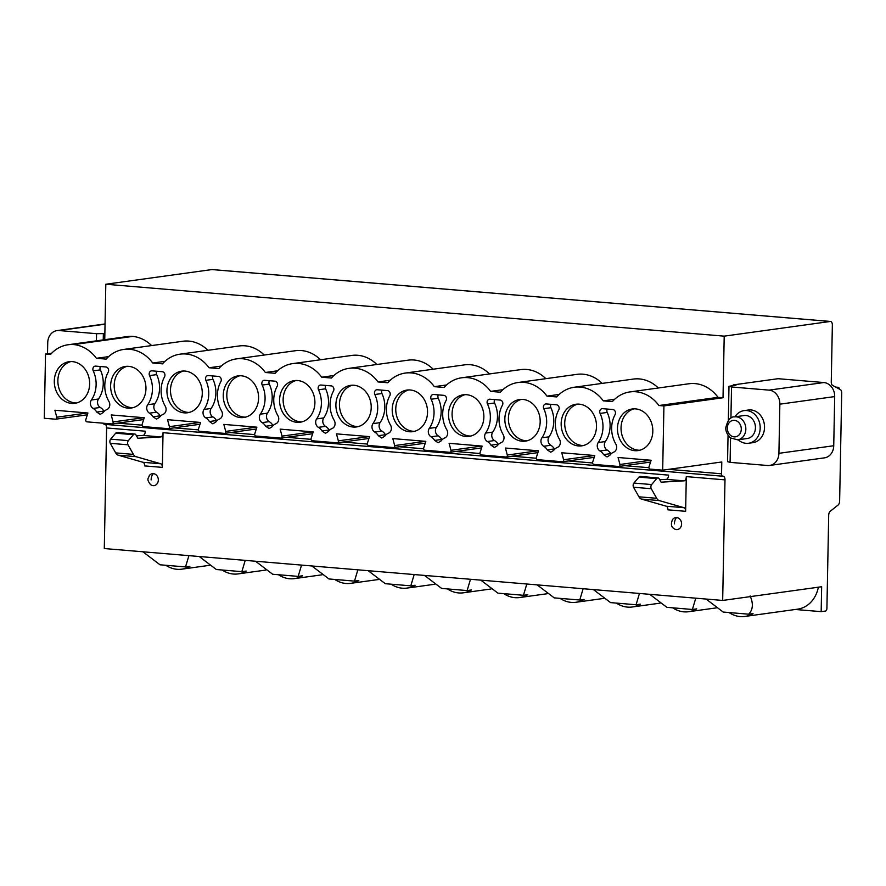 <?xml version="1.0" encoding="UTF-8"?>
<svg xmlns="http://www.w3.org/2000/svg" width="886" height="886" viewBox="0 0 886 886"><rect width="100%" height="100%" fill="white"/><g stroke="black" fill="none" stroke-linecap="round" stroke-linejoin="round"><path stroke-width="1.33" d="M103.352 423.22A2.636 1.418 94.8 0 0 104.371 424.316L722.766 476.225A2.636 1.418 94.8 0 1 721.558 473.8L721.78 461.983L662.684 470.167L663.924 405.932L723.02 397.759L724.205 336.148L105.811 284.24L104.747 339.692M722.766 476.225A2.636 1.418 94.8 0 0 722.932 476.214A3.954 2.115 -85.2 0 1 723.186 476.214A3.954 2.115 -85.2 0 1 724.992 479.858L722.677 600.442L821.654 586.742L821.167 611.65L825.442 611.063A2.636 1.418 94.8 0 0 826.915 608.239L828.698 515.242A3.954 2.115 -85.2 0 1 830.182 511.344L838.145 504.987A3.954 2.115 94.8 0 0 839.629 501.099L841.7 393.107A3.954 2.115 94.8 0 0 840.36 389.607L832.596 385.421A3.954 2.115 -85.2 0 1 831.267 381.921L832.353 325.107A3.954 2.115 94.8 0 0 830.547 321.463A3.954 2.115 94.8 0 0 830.293 321.463L724.205 336.148M730.551 437.917L730.086 462.359L767.575 465.504A13.179 11.042 -97.9 0 0 769.635 465.449A13.179 11.042 -97.9 0 0 778.916 453.322L833.737 445.736L834.69 396.585A13.179 11.042 82.1 0 0 823.847 382.542L778.063 378.699L733.209 384.912L735.978 385.144L728.99 386.296L731.526 386.983L730.928 418.148M733.198 385.598L733.209 384.912M778.916 453.322L779.857 404.171A13.179 11.042 -97.9 0 0 769.026 390.128L731.526 386.983M663.924 405.932L658.929 405.522L718.025 397.338L723.02 397.759M718.025 397.338A38.22 32.029 -97.9 0 0 689.009 383.749L629.913 391.922A38.22 32.029 -97.9 0 0 612.37 401.613L603.277 400.849A38.22 32.029 -97.9 0 0 574.261 387.248A38.22 32.029 -97.9 0 0 556.718 396.939L546.961 396.12A38.22 32.029 -97.9 0 0 517.933 382.53A38.22 32.029 -97.9 0 0 500.402 392.21L490.645 391.39A38.22 32.029 -97.9 0 0 461.617 377.801A38.22 32.029 -97.9 0 0 444.085 387.481L434.328 386.661A38.22 32.029 -97.9 0 0 405.301 373.072A38.22 32.029 -97.9 0 0 387.769 382.752L378.012 381.944A38.22 32.029 -97.9 0 0 348.984 368.343A38.22 32.029 -97.9 0 0 331.442 378.034L321.696 377.214A38.22 32.029 -97.9 0 0 292.668 363.614A38.22 32.029 -97.9 0 0 275.125 373.305L265.368 372.485A38.22 32.029 -97.9 0 0 236.352 358.896A38.22 32.029 -97.9 0 0 218.809 368.576L209.052 367.756A38.22 32.029 -97.9 0 0 180.035 354.167A38.22 32.029 -97.9 0 0 162.492 363.847L152.735 363.027A38.22 32.029 -97.9 0 0 123.708 349.438A38.22 32.029 -97.9 0 0 106.176 359.118L96.419 358.298L108.657 356.615M658.32 387.99A38.22 32.029 -97.9 0 0 633.357 379.075L574.261 387.248M602.137 383.394A38.22 32.029 -97.9 0 0 577.041 374.346L517.933 382.53M545.82 378.665A38.22 32.029 -97.9 0 0 520.713 369.617L461.617 377.801M489.493 373.936A38.22 32.029 -97.9 0 0 464.397 364.888L405.301 373.072M433.176 369.218A38.22 32.029 -97.9 0 0 408.081 360.17L348.984 368.343M376.86 364.489A38.22 32.029 -97.9 0 0 351.764 355.441L292.668 363.614M320.544 359.76A38.22 32.029 -97.9 0 0 295.448 350.712L236.352 358.896M264.227 355.031A38.22 32.029 -97.9 0 0 239.131 345.983L180.035 354.167M207.911 350.302A38.22 32.029 -97.9 0 0 182.815 341.254L123.708 349.438M96.419 358.298A38.22 32.029 -97.9 0 0 73.693 344.576L132.8 336.403A38.22 32.029 82.1 0 1 151.595 345.584M132.8 336.403A38.22 32.029 -97.9 0 0 127.163 336.591L68.056 344.765A38.22 32.029 -97.9 0 0 50.524 354.455L45.529 354.035L51.709 353.182M744.074 410.617A16.469 13.811 -97.9 0 1 760.188 428.104A16.469 13.811 82.1 0 1 748.592 443.255L752.934 442.657A16.469 13.811 -97.9 0 0 764.529 427.495A16.469 13.811 -97.9 0 0 748.415 410.019L744.074 410.617A16.469 13.811 -97.9 0 0 735.026 416.797M104.869 333.612L96.563 333.69L59.063 330.544A13.179 11.042 -97.9 0 0 57.003 330.6A13.179 11.042 -97.9 0 0 47.733 342.716L47.512 353.758M96.563 333.69L96.419 340.844M45.529 354.035L44.3 418.258L55.464 419.2A1.584 1.329 -97.9 0 0 56.759 417.217L87.515 412.965M104.371 424.316A2.636 1.418 94.8 0 0 104.548 424.316L722.599 476.192M105.124 424.383A3.954 2.115 -85.2 0 1 106.608 427.949L104.293 548.545L722.677 600.442M212.407 269.599A3.954 2.115 94.8 0 0 212.164 269.554A3.954 2.115 94.8 0 0 211.909 269.565L105.811 284.24M103.241 339.892L103.363 333.789M73.693 344.576A38.22 32.029 -97.9 0 0 68.056 344.765M658.929 405.522A38.22 32.029 -97.9 0 0 629.913 391.922M662.684 470.167L650.191 469.115A1.584 1.329 -97.9 0 1 648.984 466.922L651.11 460.266L618.074 457.497L619.934 464.485L650.689 460.233M56.759 417.217L54.899 410.229L87.924 412.998L85.798 419.654A1.584 1.329 -97.9 0 0 87.016 421.847L111.78 423.929A1.584 1.329 -97.9 0 0 113.076 421.946L111.215 414.947L144.241 417.727L142.114 424.383A1.584 1.329 -97.9 0 0 143.333 426.576L168.096 428.658A1.584 1.329 -97.9 0 0 169.392 426.675L167.532 419.676L200.568 422.456L198.442 429.112A1.584 1.329 -97.9 0 0 199.649 431.305L224.413 433.376A1.584 1.329 -97.9 0 0 225.708 431.404L223.848 424.405L256.885 427.174L254.758 433.841A1.584 1.329 -97.9 0 0 255.976 436.034L280.729 438.105A1.584 1.329 -97.9 0 0 282.025 436.122L280.164 429.134L313.201 431.903L311.075 438.559A1.584 1.329 -97.9 0 0 312.293 440.752L337.045 442.834A1.584 1.329 -97.9 0 0 338.341 440.851L336.481 433.863L369.517 436.632L367.391 443.288A1.584 1.329 -97.9 0 0 368.609 445.481L393.362 447.563A1.584 1.329 -97.9 0 0 394.669 445.58L392.797 438.581L425.834 441.361L423.707 448.017A1.584 1.329 -97.9 0 0 424.926 450.21L449.689 452.292A1.584 1.329 -97.9 0 0 450.985 450.31L449.113 443.31L482.15 446.09L480.024 452.746A1.584 1.329 -97.9 0 0 481.242 454.939L506.006 457.021A1.584 1.329 -97.9 0 0 507.301 455.039L505.441 448.039L538.466 450.808L536.34 457.475A1.584 1.329 -97.9 0 0 537.558 459.668L562.322 461.739A1.584 1.329 -97.9 0 0 563.618 459.756L561.757 452.768L594.783 455.537L592.656 462.204A1.584 1.329 -97.9 0 0 593.875 464.386L618.638 466.468A1.584 1.329 -97.9 0 0 619.934 464.485M561.159 423.574A20.998 17.598 -97.9 0 0 581.703 445.857A20.998 17.598 -97.9 0 0 596.5 426.531A20.998 17.598 -97.9 0 0 575.955 404.249A20.998 17.598 -97.9 0 0 561.159 423.574M504.843 418.845A20.998 17.598 -97.9 0 0 525.387 441.128A20.998 17.598 -97.9 0 0 540.183 421.814A20.998 17.598 -97.9 0 0 519.628 399.52A20.998 17.598 -97.9 0 0 504.843 418.845M448.526 414.116A20.998 17.598 -97.9 0 0 469.071 436.399A20.998 17.598 -97.9 0 0 483.867 417.084A20.998 17.598 -97.9 0 0 463.312 394.791A20.998 17.598 -97.9 0 0 448.526 414.116M392.21 409.387A20.998 17.598 -97.9 0 0 412.754 431.67A20.998 17.598 -97.9 0 0 427.539 412.355A20.998 17.598 -97.9 0 0 406.995 390.073A20.998 17.598 -97.9 0 0 392.21 409.387M335.894 404.658A20.998 17.598 -97.9 0 0 356.438 426.952A20.998 17.598 -97.9 0 0 371.223 407.626A20.998 17.598 -97.9 0 0 350.679 385.344A20.998 17.598 -97.9 0 0 335.894 404.658M279.577 399.94A20.998 17.598 -97.9 0 0 300.121 422.223A20.998 17.598 -97.9 0 0 314.907 402.897A20.998 17.598 -97.9 0 0 294.362 380.615A20.998 17.598 -97.9 0 0 279.577 399.94M223.25 395.211A20.998 17.598 -97.9 0 0 243.805 417.494A20.998 17.598 -97.9 0 0 258.59 398.179A20.998 17.598 -97.9 0 0 238.046 375.885A20.998 17.598 -97.9 0 0 223.25 395.211M166.933 390.482A20.998 17.598 -97.9 0 0 187.489 412.765A20.998 17.598 -97.9 0 0 202.274 393.45A20.998 17.598 -97.9 0 0 181.73 371.156A20.998 17.598 -97.9 0 0 166.933 390.482M110.617 385.753A20.998 17.598 -97.9 0 0 131.161 408.036A20.998 17.598 -97.9 0 0 145.957 388.721A20.998 17.598 -97.9 0 0 125.413 366.439A20.998 17.598 -97.9 0 0 110.617 385.753M54.301 381.024A20.998 17.598 -97.9 0 0 74.845 403.318A20.998 17.598 -97.9 0 0 89.641 383.992A20.998 17.598 -97.9 0 0 69.086 361.709A20.998 17.598 -97.9 0 0 54.301 381.024M617.476 428.292A20.998 17.598 -97.9 0 0 638.031 450.586A20.998 17.598 -97.9 0 0 652.816 431.26A20.998 17.598 -97.9 0 0 632.272 408.978A20.998 17.598 -97.9 0 0 617.476 428.292M600.088 413.419A26.358 22.095 -97.9 0 1 598.238 442.535A5.46 4.574 -97.9 0 0 599.999 450.985A10.543 8.838 -97.9 0 1 603.61 454.618L607.065 456.932L609.978 455.149A10.543 8.838 -97.9 0 1 613.71 452.137A5.46 4.574 -97.9 0 0 615.792 444.008A26.358 22.095 -97.9 0 1 615.072 414.67A3.289 2.758 -97.9 0 0 612.78 409.52L602.569 408.667A3.289 2.758 -97.9 0 0 600.088 413.419L607.209 412.433A26.358 22.095 82.1 0 1 605.36 441.549A5.46 4.574 -97.9 0 0 607.12 449.999A10.543 8.838 82.1 0 1 610.731 453.632L610.952 453.986M543.771 408.69A26.358 22.095 -97.9 0 1 541.922 437.806A5.46 4.574 -97.9 0 0 543.683 446.256A10.543 8.838 -97.9 0 1 547.282 449.889L550.749 452.214L553.661 450.42A10.543 8.838 -97.9 0 1 557.394 447.408A5.46 4.574 -97.9 0 0 559.476 439.279A26.358 22.095 -97.9 0 1 558.745 409.941A3.289 2.758 -97.9 0 0 556.463 404.791L546.252 403.938A3.289 2.758 -97.9 0 0 543.771 408.69L550.893 407.704A26.358 22.095 82.1 0 1 549.043 436.82A5.46 4.574 -97.9 0 0 550.804 445.27A10.543 8.838 82.1 0 1 554.403 448.903L554.636 449.257M487.455 403.961A26.358 22.095 -97.9 0 1 485.606 433.088A5.46 4.574 -97.9 0 0 487.366 441.527A10.543 8.838 -97.9 0 1 490.966 445.16L494.432 447.485L497.345 445.691A10.543 8.838 -97.9 0 1 501.077 442.679A5.46 4.574 -97.9 0 0 503.159 434.561A26.358 22.095 -97.9 0 1 502.428 405.223A3.289 2.758 -97.9 0 0 500.147 400.062L489.925 399.209A3.289 2.758 -97.9 0 0 487.455 403.961L494.576 402.975A26.358 22.095 82.1 0 1 492.727 432.102A5.46 4.574 -97.9 0 0 494.488 440.541A10.543 8.838 82.1 0 1 498.087 444.174L498.32 444.528M431.139 399.232A26.358 22.095 -97.9 0 1 429.289 428.359A5.46 4.574 -97.9 0 0 431.05 436.798A10.543 8.838 -97.9 0 1 434.649 440.431L438.116 442.756L441.029 440.973A10.543 8.838 -97.9 0 1 444.761 437.95A5.46 4.574 -97.9 0 0 446.843 429.832A26.358 22.095 -97.9 0 1 446.112 400.494A3.289 2.758 -97.9 0 0 443.831 395.344L433.608 394.48A3.289 2.758 -97.9 0 0 431.139 399.232L438.26 398.246A26.358 22.095 82.1 0 1 436.399 427.373A5.46 4.574 -97.9 0 0 438.171 435.812A10.543 8.838 82.1 0 1 441.771 439.445L442.003 439.799M374.822 394.503A26.358 22.095 -97.9 0 1 372.962 423.63A5.46 4.574 -97.9 0 0 374.734 432.069A10.543 8.838 -97.9 0 1 378.333 435.702L381.788 438.027L384.712 436.244A10.543 8.838 -97.9 0 1 388.445 433.221A5.46 4.574 -97.9 0 0 390.527 425.103A26.358 22.095 -97.9 0 1 389.796 395.765A3.289 2.758 -97.9 0 0 387.514 390.615L377.292 389.751A3.289 2.758 -97.9 0 0 374.822 394.503L381.932 393.528A26.358 22.095 82.1 0 1 380.083 422.644A5.46 4.574 -97.9 0 0 381.855 431.083A10.543 8.838 82.1 0 1 385.454 434.716L385.687 435.07M318.495 389.785A26.358 22.095 -97.9 0 1 316.645 418.901A5.46 4.574 -97.9 0 0 318.417 427.351A10.543 8.838 -97.9 0 1 322.017 430.984L325.472 433.298L328.396 431.515A10.543 8.838 -97.9 0 1 332.128 428.503A5.46 4.574 -97.9 0 0 334.21 420.374A26.358 22.095 -97.9 0 1 333.479 391.036A3.289 2.758 -97.9 0 0 331.187 385.886L320.976 385.033A3.289 2.758 -97.9 0 0 318.495 389.785L325.616 388.799A26.358 22.095 82.1 0 1 323.767 417.915A5.46 4.574 -97.9 0 0 325.539 426.365A10.543 8.838 82.1 0 1 329.138 429.998L329.37 430.352M262.178 385.056A26.358 22.095 -97.9 0 1 260.329 414.172A5.46 4.574 -97.9 0 0 262.09 422.622A10.543 8.838 -97.9 0 1 265.7 426.255L269.156 428.569L272.08 426.786A10.543 8.838 -97.9 0 1 275.812 423.774A5.46 4.574 -97.9 0 0 277.894 415.645A26.358 22.095 -97.9 0 1 277.163 386.307A3.289 2.758 -97.9 0 0 274.87 381.157L264.659 380.304A3.289 2.758 -97.9 0 0 262.178 385.056L269.3 384.07A26.358 22.095 82.1 0 1 267.45 413.186A5.46 4.574 -97.9 0 0 269.211 421.636A10.543 8.838 82.1 0 1 272.822 425.269L273.043 425.623M205.862 380.327A26.358 22.095 -97.9 0 1 204.013 409.443A5.46 4.574 -97.9 0 0 205.774 417.893A10.543 8.838 -97.9 0 1 209.384 421.526L212.839 423.851L215.763 422.057A10.543 8.838 -97.9 0 1 219.484 419.045A5.46 4.574 -97.9 0 0 221.566 410.927A26.358 22.095 -97.9 0 1 220.847 381.589A3.289 2.758 -97.9 0 0 218.554 376.428L208.343 375.575A3.289 2.758 -97.9 0 0 205.862 380.327L212.983 379.341A26.358 22.095 82.1 0 1 211.134 408.457A5.46 4.574 -97.9 0 0 212.895 416.907A10.543 8.838 82.1 0 1 216.505 420.54L216.727 420.894M149.546 375.598A26.358 22.095 -97.9 0 1 147.696 404.725A5.46 4.574 -97.9 0 0 149.457 413.164A10.543 8.838 -97.9 0 1 153.068 416.797L156.523 419.122L159.436 417.328A10.543 8.838 -97.9 0 1 163.168 414.316A5.46 4.574 -97.9 0 0 165.25 406.198A26.358 22.095 -97.9 0 1 164.53 376.86A3.289 2.758 -97.9 0 0 162.238 371.71L152.027 370.846A3.289 2.758 -97.9 0 0 149.546 375.598L156.667 374.612A26.358 22.095 82.1 0 1 154.817 403.739A5.46 4.574 -97.9 0 0 156.578 412.178A10.543 8.838 82.1 0 1 160.178 415.811L160.41 416.165M93.229 370.869A26.358 22.095 -97.9 0 1 91.38 399.996A5.46 4.574 -97.9 0 0 93.141 408.435A10.543 8.838 -97.9 0 1 96.74 412.068L100.207 414.393L103.119 412.61A10.543 8.838 -97.9 0 1 106.852 409.587A5.46 4.574 -97.9 0 0 108.934 401.469A26.358 22.095 -97.9 0 1 108.203 372.131A3.289 2.758 -97.9 0 0 105.921 366.981L95.71 366.117A3.289 2.758 -97.9 0 0 93.229 370.869L100.351 369.883A26.358 22.095 82.1 0 1 98.501 399.01A5.46 4.574 -97.9 0 0 100.262 407.449A10.543 8.838 82.1 0 1 103.861 411.082L104.094 411.436M634.066 408.834A20.998 17.598 -97.9 0 0 621.042 427.805A20.998 17.598 -97.9 0 0 639.792 450.232M577.75 404.116A20.998 17.598 -97.9 0 0 564.725 423.076A20.998 17.598 -97.9 0 0 583.475 445.503M521.433 399.387A20.998 17.598 -97.9 0 0 508.409 418.347A20.998 17.598 -97.9 0 0 527.159 440.774M465.106 394.658A20.998 17.598 -97.9 0 0 452.081 413.618A20.998 17.598 -97.9 0 0 470.843 436.045M408.789 389.929A20.998 17.598 -97.9 0 0 395.765 408.9A20.998 17.598 -97.9 0 0 414.515 431.316M352.473 385.2A20.998 17.598 -97.9 0 0 339.449 404.171A20.998 17.598 -97.9 0 0 358.199 426.598M296.157 380.482A20.998 17.598 -97.9 0 0 283.132 399.442A20.998 17.598 -97.9 0 0 301.882 421.869M239.84 375.753A20.998 17.598 -97.9 0 0 226.816 394.713A20.998 17.598 -97.9 0 0 245.566 417.14M183.524 371.024A20.998 17.598 -97.9 0 0 170.5 389.984A20.998 17.598 -97.9 0 0 189.25 412.411M127.207 366.295A20.998 17.598 -97.9 0 0 114.183 385.266A20.998 17.598 -97.9 0 0 132.933 407.682M70.88 361.566A20.998 17.598 -97.9 0 0 57.867 380.537A20.998 17.598 -97.9 0 0 76.617 402.964M152.735 363.027L164.973 361.333M209.052 367.756L221.29 366.062M265.368 372.485L277.606 370.791M321.696 377.214L333.922 375.52M378.012 381.944L390.239 380.249M434.328 386.661L446.566 384.967M490.645 391.39L502.883 389.696M546.961 396.12L559.199 394.425M603.277 400.849L614.662 399.276M683.992 480.843A3.954 2.115 94.8 0 0 686.307 476.613L685.631 511.311A3.954 2.115 94.8 0 0 684.047 507.711L659.217 500.579A9.879 5.294 -85.2 0 1 656.692 498.297L651.265 488.718A2.636 1.418 -85.2 0 1 651.642 484.553L656.692 478.606A3.954 2.115 -85.2 0 1 658.021 477.931A3.954 2.115 -85.2 0 1 659.262 478.872L661.122 482.172L683.992 480.843L666.261 479.359A3.954 2.115 94.8 0 0 668.565 475.117L163.035 432.689L162.371 467.387A3.954 2.115 94.8 0 0 160.787 463.788L135.957 456.655A9.879 5.294 -85.2 0 1 133.421 454.385L127.994 444.805A2.636 1.418 -85.2 0 1 128.37 440.641L133.421 434.683A3.954 2.115 -85.2 0 1 134.761 434.007A3.954 2.115 -85.2 0 1 135.99 434.96L137.862 438.26L160.731 436.931A3.954 2.115 94.8 0 0 163.035 432.689M136.477 435.812L142.989 435.436A3.954 2.115 94.8 0 0 145.293 431.205L106.608 427.949M153.367 473.645A6.036 5.061 -97.9 0 0 149.28 475.671C148.726 478.296 145.902 478.661 150.498 484.542A6.036 5.061 -97.9 0 0 153.134 485.65A6.036 5.061 -97.9 0 0 158.328 480.068A6.036 5.061 -97.9 0 0 153.367 473.645A6.59 3.533 -85.2 0 0 151.118 479.946M676.627 517.557A6.036 5.061 82.1 0 1 681.6 523.991A6.036 5.061 82.1 0 1 676.406 529.573A6.036 5.061 82.1 0 1 673.77 528.466C671.134 526.793 670.724 523.836 672.54 519.595A6.036 5.061 82.1 0 1 676.627 517.557A6.59 3.533 -85.2 0 0 674.379 523.859M685.631 511.311L667.9 509.827A3.954 2.115 94.8 0 0 666.316 506.216L641.486 499.084A9.879 5.294 -85.2 0 1 638.95 496.813L633.523 487.234A2.636 1.418 -85.2 0 1 633.9 483.069L638.95 477.122A3.954 2.115 -85.2 0 1 640.29 476.435L658.021 477.931M659.749 479.736L666.261 479.359M142.879 551.779L160.034 564.792L185.528 566.929L188.917 555.644M165.87 565.279A30.312 25.406 -97.9 0 0 181.763 569.177A30.312 25.406 -97.9 0 0 189.859 566.331L185.528 566.929M729.045 612.547A30.312 25.406 -97.9 0 0 744.949 616.446L797.633 609.158A30.312 25.406 -97.9 0 0 818.354 587.197M821.167 611.65L795.285 609.479M706.064 599.047L723.209 612.06L748.703 614.197C753.011 609.69 753.488 603.599 750.132 595.946M744.949 616.446A30.312 25.406 -97.9 0 0 753.034 613.599L748.703 614.197M839.551 389.175A3.289 1.761 94.8 0 0 838.145 387.304A3.289 1.761 94.8 0 0 837.934 387.315L836.473 387.514M649.748 594.318L666.892 607.331L692.387 609.479L695.776 598.183M672.729 607.829A30.312 25.406 -97.9 0 0 688.632 611.717A30.312 25.406 -97.9 0 0 696.717 608.87L692.387 609.479M593.421 589.6L610.576 602.602L636.07 604.75L639.459 593.454M616.412 603.1A30.312 25.406 -97.9 0 0 632.316 606.988A30.312 25.406 -97.9 0 0 640.401 604.152L636.07 604.75M537.104 584.871L554.259 597.884L579.754 600.021L583.132 588.736M560.096 598.371A30.312 25.406 -97.9 0 0 575.989 602.27A30.312 25.406 -97.9 0 0 584.084 599.423L579.754 600.021M480.788 580.142L497.943 593.155L523.438 595.292L526.816 584.007M503.78 593.642A30.312 25.406 -97.9 0 0 519.672 597.541A30.312 25.406 -97.9 0 0 527.768 594.694L523.438 595.292M424.472 575.413L441.627 588.426L467.121 590.563L470.499 579.278M447.463 588.913A30.312 25.406 -97.9 0 0 463.356 592.812A30.312 25.406 -97.9 0 0 471.452 589.965L467.121 590.563M368.155 570.684L385.299 583.697L410.805 585.834L414.183 574.549M391.136 584.184A30.312 25.406 -97.9 0 0 407.039 588.082A30.312 25.406 -97.9 0 0 415.135 585.236L410.805 585.834M311.839 565.955L328.983 578.968L354.489 581.116L357.866 569.82M334.819 579.466A30.312 25.406 -97.9 0 0 350.723 583.353A30.312 25.406 -97.9 0 0 358.819 580.518L354.489 581.116M255.522 561.237L272.666 574.25L298.161 576.387L301.55 565.091M278.503 574.737A30.312 25.406 -97.9 0 0 294.407 578.624A30.312 25.406 -97.9 0 0 302.491 575.789L298.161 576.387M199.206 556.508L216.35 569.521L241.845 571.658L245.234 560.373M222.187 570.008A30.312 25.406 -97.9 0 0 238.09 573.907A30.312 25.406 -97.9 0 0 246.175 571.06L241.845 571.658M162.371 467.387L144.628 465.903A3.954 2.115 94.8 0 0 143.045 462.304L118.215 455.171A9.879 5.294 -85.2 0 1 115.689 452.89L110.263 443.31A2.636 1.418 -85.2 0 1 110.628 439.146L115.689 433.199A3.954 2.115 -85.2 0 1 117.018 432.523L134.761 434.007M607.287 409.055A3.289 2.758 -97.9 0 0 607.209 412.433M550.97 404.337A3.289 2.758 -97.9 0 0 550.893 407.704M494.654 399.608A3.289 2.758 -97.9 0 0 494.576 402.975M438.326 394.879A3.289 2.758 -97.9 0 0 438.26 398.246M382.01 390.15A3.289 2.758 -97.9 0 0 381.932 393.528M325.694 385.421A3.289 2.758 -97.9 0 0 325.616 388.799M269.377 380.703A3.289 2.758 -97.9 0 0 269.3 384.07M213.061 375.974A3.289 2.758 -97.9 0 0 212.983 379.341M156.744 371.245A3.289 2.758 -97.9 0 0 156.667 374.612M100.428 366.516A3.289 2.758 -97.9 0 0 100.351 369.883M833.737 445.736A13.179 11.042 82.1 0 1 824.456 457.863L769.635 465.449M728.048 435.292L727.55 461.672L730.086 462.359M728.336 420.44L728.99 386.296M748.592 443.255A16.469 13.811 82.1 0 1 738.204 439.766M734.483 416.874L744.096 415.545A11.596 9.724 -97.9 0 1 755.437 427.849A11.596 9.724 82.1 0 1 747.275 438.515L737.673 439.844A11.596 9.724 82.1 0 0 745.835 429.178A11.596 9.724 -97.9 0 0 734.483 416.874C730.54 416.575 727.639 420.185 725.8 427.705C725.745 427.86 725.213 433.066 730.585 437.939L737.673 439.844M823.847 382.542L769.026 390.128M834.69 396.585L779.857 404.171M59.063 330.544L105.046 324.176M721.558 473.8L668.598 469.347M648.906 467.697L624.663 465.659M592.59 462.968L568.347 460.93M536.274 458.239L512.03 456.212M479.957 453.521L455.714 451.483M423.641 448.792L399.398 446.754M367.325 444.063L343.081 442.025M311.008 439.334L286.765 437.296M254.681 434.605L230.449 432.578M198.364 429.876L174.121 427.849M142.048 425.158L117.805 423.12M113.076 421.946L143.831 417.694M169.392 426.675L200.147 422.412M225.708 431.404L256.464 427.141M282.025 436.122L312.78 431.87M338.341 440.851L369.108 436.599M394.669 445.58L425.424 441.328M450.985 450.31L481.74 446.046M507.301 455.039L538.057 450.775M563.618 459.756L594.373 455.504M724.992 479.858L686.307 476.613M142.989 435.436L160.731 436.931M684.047 507.711L666.316 506.216M656.692 478.606L638.95 477.122M651.642 484.553L633.9 483.069M651.265 488.718L633.523 487.234M656.692 498.297L638.95 496.813M659.217 500.579L641.486 499.084M837.934 387.315L835.753 387.127M830.293 321.463L211.909 269.565M143.045 462.304L160.787 463.788M118.215 455.171L135.957 456.655M115.689 452.89L133.421 454.385M110.263 443.31L127.994 444.805M110.628 439.146L128.37 440.641M115.689 433.199L133.421 434.683M603.61 454.618L610.731 453.632M599.999 450.985L607.12 449.999M598.238 442.535L605.36 441.549M547.282 449.889L554.403 448.903M543.683 446.256L550.804 445.27M541.922 437.806L549.043 436.82M490.966 445.16L498.087 444.174M487.366 441.527L494.488 440.541M485.606 433.088L492.727 432.102M434.649 440.431L441.771 439.445M431.05 436.798L438.171 435.812M429.289 428.359L436.399 427.373M378.333 435.702L385.454 434.716M374.734 432.069L381.855 431.083M372.962 423.63L380.083 422.644M322.017 430.984L329.138 429.998M318.417 427.351L325.539 426.365M316.645 418.901L323.767 417.915M265.7 426.255L272.822 425.269M262.09 422.622L269.211 421.636M260.329 414.172L267.45 413.186M209.384 421.526L216.505 420.54M205.774 417.893L212.895 416.907M204.013 409.443L211.134 408.457M153.068 416.797L160.178 415.811M149.457 413.164L156.578 412.178M147.696 404.725L154.817 403.739M96.74 412.068L103.861 411.082M93.141 408.435L100.262 407.449M91.38 399.996L98.501 399.01M741.283 429.189A8.306 6.955 82.1 0 1 734.14 436.864A8.306 6.955 82.1 0 1 727.317 428.016A8.306 6.955 -97.9 0 1 734.461 420.341A8.306 6.955 -97.9 0 1 741.283 429.189M57.003 330.6L105.057 323.944M87.349 414.814L55.707 419.189M143.665 419.543L112.024 423.918M199.981 424.272L168.34 428.647M256.298 428.99L224.656 433.376M312.614 433.719L280.984 438.105M368.941 438.448L337.3 442.823M425.258 443.177L393.617 447.552M481.574 447.906L449.933 452.281M537.891 452.635L506.249 457.01M594.207 457.353L562.566 461.739M650.523 462.082L618.882 466.468M209.506 565.334L181.763 569.177M835.708 387.104L838.145 387.304M212.164 269.554L830.547 321.463M716.364 607.885L688.632 611.717M660.048 603.156L632.316 606.988M603.72 598.427L575.989 602.27M547.404 593.698L519.672 597.541M491.088 588.968L463.356 592.812M434.771 584.251L407.039 588.082M378.455 579.522L350.723 583.353M322.139 574.793L294.407 578.624M265.822 570.063L238.09 573.907"/></g></svg>
